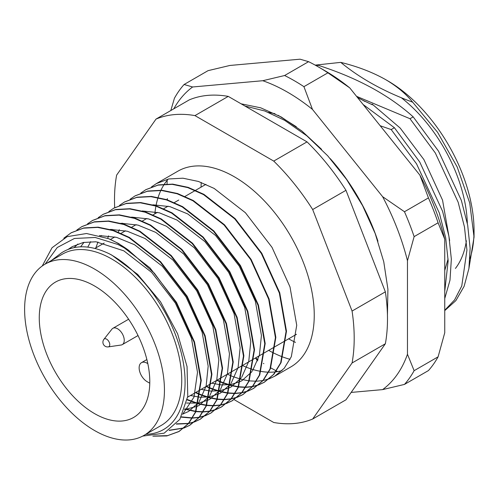 <?xml version="1.0" encoding="UTF-8"?>
<svg xmlns="http://www.w3.org/2000/svg" width="499" height="499" viewBox="0 0 499 499"><rect width="100%" height="100%" fill="white"/><g stroke="black" fill="none" stroke-linecap="round" stroke-linejoin="round"><path stroke-width="0.75" d="M455.412 268.443A112.992 65.238 -120 0 0 466.384 240.774M467.338 223.371A112.992 65.238 -120 0 0 401.233 97.685M140.787 193.101L145.689 189.763L157.99 185.123L172.274 184.349L187.755 187.605L203.517 194.591L234.761 218.886L261.345 253.467L279.334 293.013L286.077 331.448L280.663 362.854L273.539 374.443L264.008 382.402L258.644 384.935M258.413 385.016L252.525 386.644M252.276 386.688L245.845 387.367M245.57 387.374L238.547 387.031M238.248 386.993L230.557 385.496M230.232 385.409L221.749 382.546M221.394 382.396L216.759 380.325M217.171 380.088L221.444 382.009M221.806 382.159L230.32 385.078M230.644 385.172L238.366 386.719M238.659 386.756L245.714 387.143M245.982 387.137L252.444 386.5M252.687 386.451L258.601 384.86M258.825 384.779L264.42 382.165L273.951 374.206L281.074 362.617L286.488 331.205L279.746 292.776L261.757 253.23L235.172 218.649L203.929 194.354L188.167 187.368L172.685 184.112L158.401 184.886L145.895 189.645M151.44 186.95L156.343 183.613L168.643 178.973L182.927 178.199L198.409 181.455L214.171 188.441L245.414 212.736L271.999 247.317L289.988 286.863L296.73 325.298L291.316 356.704L284.193 368.293L274.662 376.252L269.292 378.785M269.067 378.866L263.179 380.494M262.929 380.537L256.498 381.217M256.224 381.224L249.201 380.88M248.901 380.843L241.21 379.34M240.886 379.259L232.403 376.396M232.047 376.246L227.413 374.175M156.343 183.613L177.856 171.194A112.992 65.238 60 0 1 234.349 176.789A112.992 65.238 60 0 1 308.17 276.365A112.992 65.238 60 0 1 290.848 366.908L274.662 376.252M282.035 370.614A112.992 65.238 60 0 1 275.816 371.855M275.56 371.886A112.992 65.238 60 0 1 268.793 372.185M268.506 372.179A112.992 65.238 60 0 1 261.139 371.437M260.827 371.387A112.992 65.238 60 0 1 252.768 369.46M252.425 369.36A112.992 65.238 60 0 1 243.537 366.004M243.163 365.836A112.992 65.238 60 0 1 242.433 365.505M154.054 436.032L167.589 435.633L179.197 431.373L188.722 423.414L195.851 411.825L201.265 380.413L194.516 341.977L176.534 302.431L149.943 267.851L118.7 243.562L108.495 238.634A112.992 65.238 60 0 1 118.494 243.68A112.992 65.238 60 0 1 128.474 250.167L154.328 273.178L176.116 302.668L194.105 342.22L200.854 380.65L195.44 412.055L188.316 423.645L178.779 431.61L166.834 435.933L152.869 436.182M63.803 238.229L71.114 232.821L83.42 228.174L97.698 227.401L113.179 230.663L128.942 237.649L160.185 261.938L186.769 296.518L204.758 336.064L211.507 374.5L206.087 405.912L198.964 417.501L189.433 425.46L184.069 427.986M183.844 428.073L169.13 430.437M169.485 430.2L184.025 427.917M184.256 427.836L189.851 425.223L199.375 417.264L206.505 405.675L211.919 374.262L205.17 335.827L187.187 296.281L160.597 261.701L129.353 237.412L113.597 230.419L98.116 227.164L83.832 227.937L71.32 232.702M76.865 230.008L81.767 226.671L94.074 222.024L108.352 221.25L123.833 224.506L139.595 231.499L170.839 255.787L197.423 290.368L215.412 329.914L222.161 368.349L216.741 399.761L209.617 411.351L200.087 419.31L194.722 421.836M194.498 421.923L188.603 423.545M188.36 423.595L176.309 424.106M176.527 423.851L188.522 423.401M188.772 423.358L194.679 421.767M194.909 421.686L200.498 419.073L210.029 411.107L217.159 399.524L222.573 368.112L215.824 329.677L197.841 290.131L171.251 255.55L140.007 231.262L124.245 224.269L108.77 221.013L94.486 221.787L81.973 226.552M87.518 223.858L92.421 220.521L104.728 215.874L119.005 215.1L134.487 218.356L150.249 225.348L181.493 249.637L208.077 284.218L226.066 323.764L232.815 362.199L227.394 393.611L220.271 405.2L210.74 413.16L205.376 415.686M205.145 415.773L199.257 417.395M199.014 417.445L192.577 418.125M192.308 418.131L181.181 417.139M181.337 416.852L192.446 417.9M192.72 417.894L199.176 417.251M199.425 417.208L205.332 415.617M205.563 415.53L211.152 412.923L220.683 404.957L227.806 393.374L233.226 361.962L226.477 323.527L208.488 283.981L181.904 249.4L150.661 225.111L134.898 218.119L119.417 214.863L105.139 215.637L92.627 220.402M98.172 217.707L103.075 214.37L115.375 209.723L129.659 208.95L145.14 212.206L160.903 219.198L192.146 243.487L218.73 278.068L236.719 317.613L243.468 356.049L238.048 387.461L230.925 399.044L221.394 407.009L216.03 409.536M215.799 409.623L209.911 411.245M209.667 411.295L203.23 411.974M202.956 411.981L195.932 411.631M195.633 411.594L184.742 409.168M184.855 408.837L195.751 411.319M196.051 411.357L203.099 411.744M203.374 411.744L209.829 411.101M210.079 411.057L215.986 409.467M216.217 409.38L221.806 406.766L231.336 398.807L238.46 387.224L243.88 355.812L237.131 317.376L219.142 277.831L192.558 243.25L161.314 218.955L145.552 211.969L130.071 208.713L115.793 209.486L103.281 214.252M108.826 211.557L113.728 208.22L126.029 203.573L140.313 202.8L155.794 206.056L171.556 213.048L202.8 237.337L229.384 271.918L247.373 311.463L254.122 349.899L248.702 381.311L241.578 392.894L232.047 400.859L226.683 403.385M226.452 403.466L220.564 405.094M220.321 405.144L213.884 405.818M213.609 405.83L206.586 405.481M206.287 405.444L198.596 403.947M198.271 403.859L187.194 399.892M187.268 399.499L198.359 403.535M198.683 403.622L206.405 405.169M206.705 405.207L213.753 405.593M214.027 405.587L220.483 404.951M220.733 404.901L226.64 403.317M226.864 403.229L232.459 400.616L241.99 392.657L249.113 381.074L254.534 349.662L247.785 311.226L229.796 271.681L203.212 237.1L171.968 212.805L156.206 205.819L140.724 202.563L126.447 203.336L113.934 208.102M119.479 205.401L124.382 202.07L136.682 197.423L150.966 196.65L166.448 199.906L182.21 206.892L213.453 231.187L240.038 265.767L258.027 305.313L264.769 343.749L259.355 375.161L252.232 386.744L242.701 394.709L237.337 397.235M237.106 397.316L231.218 398.944M230.968 398.994L224.538 399.668M224.263 399.68L217.24 399.331M216.94 399.294L209.249 397.797M208.925 397.709L200.442 394.846M200.087 394.697L195.452 392.632M195.864 392.389L200.136 394.31M200.498 394.459L209.012 397.385M209.337 397.472L217.059 399.019M217.352 399.057L224.407 399.443M224.675 399.437L231.137 398.801M231.386 398.751L237.293 397.16M237.518 397.079L243.113 394.466L252.644 386.507L259.767 374.917L265.187 343.512L258.438 305.076L240.449 265.53L213.865 230.95L182.622 206.655L166.859 199.669L151.378 196.413L137.094 197.186L124.588 201.952M130.133 199.251L135.036 195.914L147.336 191.273L161.62 190.499L177.101 193.755L192.863 200.741L224.107 225.037L250.691 259.617L268.68 299.163L275.423 337.598L270.009 369.011L262.886 380.594L253.355 388.553L247.991 391.085M247.76 391.166L241.872 392.794M241.622 392.838L235.191 393.518M234.917 393.524L227.893 393.181M227.594 393.143L219.903 391.646M219.579 391.559L211.096 388.696M210.74 388.546L206.106 386.476M206.517 386.238L210.79 388.16M211.152 388.309L219.666 391.228M219.99 391.322L227.712 392.869M228.006 392.906L235.06 393.293M235.328 393.287L241.79 392.651M242.04 392.601L247.947 391.01M248.171 390.929L253.766 388.316L263.297 380.357L270.421 368.767L275.841 337.361L269.092 298.926L251.103 259.38L224.519 224.799L193.275 200.504L177.513 193.518L162.032 190.262L147.748 191.036L135.241 195.795M145.833 434.323A103.58 59.799 -120 0 0 182.958 360.627A103.58 59.799 -120 0 0 111.838 255.214A103.58 59.799 -120 0 0 109.325 253.81L111.87 255.151L137.724 274.45L160.516 301.77L177.607 333.794L187.056 366.603L187.774 396.306L179.827 419.397L164.165 433.176L142.708 436.095M45.147 264.121L57.248 247.51L74.401 238.478L95.209 237.474L118.007 244.522L128.474 250.167M108.495 238.634L86.52 233.52L67.178 236.645L52.033 247.741L42.24 265.998M290.094 359.324A122.411 70.677 60 0 1 283.126 357.109M282.821 356.997A122.411 70.677 60 0 1 274.749 353.548M274.406 353.379A122.411 70.677 60 0 1 268.662 350.36M295.495 342.383A122.411 70.677 60 0 1 288.634 338.827M201.066 187.15A122.411 70.677 60 0 1 201.216 182.441M372.385 104.79L362.486 100.118M387.492 80.688L387.492 80.688A122.411 70.677 60 0 1 474.05 230.613L474.05 237.119L469.74 203.037L457.209 167.003L437.604 132.329L412.679 102.183C405.855 93.743 396.792 86.19 385.496 79.534L387.492 80.688L385.496 79.534C372.41 72.193 357.496 66.473 340.755 62.375L315.181 65.12M474.006 233.813A122.411 70.677 60 0 1 469.971 258.576M468.979 268.131L474.05 237.119M380.194 125.754L391.204 129.565L394.397 127.719L363.104 104.497M391.204 129.565L416.546 163.859L439.376 213.098L445.701 237.898L448.152 260.94L444.752 291.322M444.752 298.539L449.992 280.189L451.346 259.1L448.894 236.058L442.569 211.252L419.74 162.019L394.397 127.719M356.529 96.319L409.997 118.718L413.191 116.872C388.983 95.047 357.234 77.832 317.938 65.213L316.665 65.949M409.997 118.718L435.34 153.012L458.163 202.245L464.488 227.051L466.939 250.093L461.762 285.996L454.583 299.924L444.752 310.247M444.752 310.627L455.886 300.591L464.114 286.332L468.917 268.531L470.133 248.246L467.682 225.205L461.357 200.405L438.534 151.166L413.191 116.872M317.938 65.213L315.605 65.357M278.161 115.3L296.312 126.74M340.755 62.375C360.159 78.38 384.136 91.648 412.679 102.183M154.858 213.828A112.992 65.238 60 0 1 155.931 206.099M156 205.75A112.992 65.238 60 0 1 158.04 197.66M158.133 197.361A112.992 65.238 60 0 1 160.846 190.437M160.971 190.181A112.992 65.238 60 0 1 164.277 184.268M164.421 184.05A112.992 65.238 60 0 1 168.257 179.054M114.689 207.671A169.492 97.86 60 0 1 116.629 175.124L156.019 119.086A169.492 97.86 60 0 1 194.959 115.606L273.739 161.09A169.492 97.86 60 0 1 312.68 209.536L352.069 311.058A169.492 97.86 60 0 1 352.069 362.979L312.68 419.017A169.492 97.86 60 0 1 273.739 422.497L234.1 399.612M156.019 119.086L189.308 99.862A169.492 97.86 60 0 1 228.249 96.388L307.035 141.872A169.492 97.86 60 0 1 345.975 190.312L385.365 291.84A169.492 97.86 60 0 1 385.365 343.755L345.975 399.799L312.68 419.017M385.365 343.755L352.069 362.979M352.069 311.058L385.365 291.84M345.975 190.312L312.68 209.536M273.739 161.09L307.035 141.872M228.249 96.388L194.959 115.606M51.241 260.603L61.608 252.793C74.594 244.479 90.5 244.816 109.325 253.81M68.282 249.307L72.261 246.637L83.239 242.489L95.976 241.778L123.821 250.847L151.671 272.398L175.38 303.099L191.441 338.21L197.517 372.335L193.992 397.098L182.622 414.332M74.126 247.598L77.856 244.023M99.388 235.578L116.541 237.356L134.474 244.697L162.325 266.248L186.033 296.949L202.095 332.06L208.17 366.185L206.131 385.995L199.157 401.745M198.627 402.475L188.697 411.401L182.753 414.058M80.638 246.824L83.988 242.339M110.285 229.409L127.332 231.243L145.128 238.541L172.978 260.098L196.687 290.798L212.749 325.909L218.824 360.035L216.784 379.845L209.811 395.595M209.281 396.325L199.351 405.25L198.003 405.986M197.598 406.192L184.599 409.573M87.78 247.111L90.681 241.635M120.939 223.259L137.986 225.093L155.782 232.391L183.632 253.947L207.341 284.648L223.402 319.759L229.478 353.885L227.438 373.695L220.464 389.445M219.934 390.174L210.004 399.1L208.651 399.836M208.251 400.042L198.839 403.024M198.477 403.08L186.526 403.049M95.839 247.903L97.985 241.984M101.004 236.027L101.334 235.484M131.593 217.109L148.64 218.936L166.435 226.24L194.286 247.797L217.994 278.492L234.056 313.609L240.131 347.734L238.092 367.545L231.118 383.294M230.588 384.024L220.658 392.95L219.304 393.686M218.905 393.892L209.493 396.873M209.125 396.93L200.074 397.216M199.712 397.185L190.481 395.495M107.653 238.297L108.639 235.834M111.689 229.821L111.988 229.334M142.246 210.958L159.293 212.786L177.089 220.09L204.939 241.647L228.648 272.342L244.71 307.459L250.785 341.584L248.745 361.395L241.772 377.144M241.235 377.874L231.311 386.8L229.958 387.536M229.559 387.735L220.146 390.723M219.778 390.779L210.728 391.066M210.366 391.035L201.134 389.345M118.313 232.141L119.292 229.683M122.342 223.671L122.642 223.178M152.9 204.808L169.947 206.636L187.743 213.94L215.593 235.497L239.302 266.192L255.363 301.309L261.439 335.434L259.399 355.244L252.425 370.994M251.889 371.724L241.965 380.65L240.612 381.386M240.212 381.585L230.8 384.573M230.432 384.629L221.381 384.916M221.013 384.885L211.788 383.195M444.752 270.452L448.083 258.962M449.643 240.524L442.544 200.161L423.913 159.611L400.192 128.068L372.111 104.054M94.523 269.048A98.871 57.086 60 0 1 159.119 356.18A98.871 57.086 60 0 1 143.962 435.402A98.871 57.086 60 0 1 94.523 430.506A98.871 57.086 60 0 1 29.934 343.381A98.871 57.086 60 0 1 45.091 264.152A98.871 57.086 60 0 1 94.523 269.048M45.091 264.152L62.4 254.159A98.871 57.086 60 0 1 111.838 259.056A98.871 57.086 60 0 1 176.428 346.181A98.871 57.086 60 0 1 161.271 425.41L143.962 435.402M94.523 413.59A78.156 45.122 60 0 1 43.469 344.722A78.156 45.122 60 0 1 55.451 282.097A78.156 45.122 60 0 1 94.523 285.964A78.156 45.122 60 0 1 145.583 354.839A78.156 45.122 60 0 1 133.601 417.463A78.156 45.122 60 0 1 94.523 413.59M357.59 97.636A112.992 65.238 60 0 1 364.85 101.447M149.775 383.213L147.124 381.685A11.302 6.524 60 0 1 139.745 371.73A11.302 6.524 60 0 1 141.479 362.673A11.302 6.524 60 0 1 147.124 363.235L147.81 363.628M122.299 344.616A9.419 5.439 60 0 1 121.126 345.021L108.283 346.886A4.491 2.589 60 0 0 108.844 346.693A4.491 2.589 60 0 0 108.844 341.516A4.491 2.589 60 0 0 104.353 338.921A4.491 2.589 60 0 0 103.911 339.314L111.951 329.122A9.419 5.439 60 0 1 112.886 328.305L128.611 319.229L112.886 328.305A9.419 5.439 60 0 1 122.299 333.744A9.419 5.439 60 0 1 122.299 344.616L138.03 335.54M330.238 158.613A141.242 81.549 60 0 1 377.943 241.229M351.159 392.426L382.614 389.613A178.91 103.293 -120 0 0 407.465 354.259L407.465 260.728A178.91 103.293 -120 0 0 382.614 196.681L312.468 109.412A178.91 103.293 -120 0 0 287.617 92.221A178.91 103.293 -120 0 0 262.767 80.719L192.614 86.982A178.91 103.293 -120 0 0 173.795 108.819M284.617 75.517A188.323 108.732 60 0 1 294.273 80.688A188.323 108.732 60 0 1 303.928 86.664L327.899 72.829A188.323 108.732 -120 0 0 318.25 66.847A188.323 108.732 -120 0 0 308.588 61.676L284.617 75.517L262.767 80.719M241.117 103.817L260.709 107.821L281.268 116.997L301.845 130.994L321.568 149.32M255.401 358.02L257.677 360.852M438.097 356.835A188.323 108.732 -120 0 1 428.441 370.576L404.471 384.411A188.323 108.732 60 0 0 414.126 370.676L438.097 356.835L444.752 332.733L444.752 239.202A178.91 103.293 60 0 0 419.902 175.155L349.755 87.886A178.91 103.293 60 0 0 324.905 70.696L318.25 66.847A188.323 108.732 -120 0 0 318.243 66.847M308.588 61.676L300.055 59.194L229.902 65.456L208.052 70.658L184.081 84.499A188.323 108.732 60 0 0 174.425 98.234L170.814 110.547M438.097 222.785L414.126 236.626A188.323 108.732 60 0 0 404.471 211.738L428.441 197.897A188.323 108.732 -120 0 1 438.097 222.785L444.752 239.202M419.902 175.155L428.441 197.897M327.899 72.829L349.755 87.886M414.126 370.676L407.465 354.259M382.614 389.613L404.471 384.411M407.465 260.728L414.126 236.626M404.471 211.738L382.614 196.681M192.614 86.982L184.081 84.499M312.468 109.412L303.928 86.664M268.506 112.412L274.993 113.691M147.124 363.235L147.66 362.923M94.929 248.427L104.185 243.082M110.454 239.464L114.839 236.931M121.107 233.314L125.492 230.781M131.761 227.164L136.146 224.631M142.415 221.013L146.8 218.481M153.068 214.863L157.453 212.331M163.722 208.713L168.107 206.181M174.376 202.563L178.761 200.03M185.029 196.406L195.271 190.499M195.683 190.256L205.925 184.349M264.008 382.402L264.42 382.165M178.779 431.61L179.197 431.373M189.433 425.46L189.845 425.223M200.087 419.31L200.498 419.073M210.74 413.16L211.152 412.923M221.394 407.009L221.806 406.766M232.047 400.859L232.459 400.616M242.701 394.709L243.113 394.466M253.355 388.553L253.766 388.316M71.114 232.821L71.525 232.584M81.767 226.671L82.179 226.434M92.421 220.521L92.833 220.284M103.075 214.37L103.486 214.133M113.728 208.22L114.14 207.977M124.382 202.07L124.794 201.827M135.036 195.914L135.447 195.677M145.689 189.763L146.101 189.526M187.655 397.129L200.61 389.65M201.022 389.413L211.264 383.5M211.676 383.263L221.918 377.35M222.329 377.113L232.571 371.2M232.983 370.963L243.225 365.05M243.637 364.813L253.872 358.9M254.29 358.662L264.526 352.749M264.944 352.512L275.18 346.599M275.591 346.356L285.833 340.449M286.245 340.206L296.487 334.293M141.479 362.673L146.874 359.554M103.911 339.314A4.709 4.709 0 0 0 108.283 346.886M244.928 106.019L264.757 110.978L284.692 120.353L306.829 135.828L327.712 155.794L346.562 179.415L362.611 205.694L375.192 233.532L383.756 261.769L387.923 289.27L387.442 314.988M277.637 371.593L276.44 370.988M276.259 370.894L270.789 367.906M167.19 180.295L167.028 183.925M167.315 198.565L167.408 199.85M255.588 357.908L258.077 359.723M263.41 363.366L263.871 363.671"/></g></svg>
